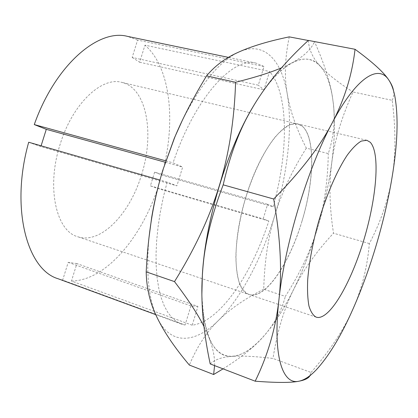<?xml version="1.0" encoding="UTF-8"?>
<svg xmlns="http://www.w3.org/2000/svg" width="418" height="418" viewBox="0 0 418 418"><rect width="100%" height="100%" fill="white"/><g stroke="black" fill="none" stroke-linecap="round" stroke-linejoin="round"><path stroke-width="0.31" stroke-dasharray="2.09 1.57" d="M251.066 294.967C267.421 296.571 289.899 261.647 302.01 221.101C314.268 180.602 315.444 137.214 302.125 126.116L297.794 123.968L291.059 124.407C286.064 126.576 280.76 130.787 275.143 137.041C263.821 151.144 252.446 174.776 244.723 201.027C239.253 221.237 236.301 239.827 235.862 256.793C236.081 267.154 237.236 275.828 239.321 282.819C241.881 288.692 245.11 292.59 249.003 294.502L251.066 294.967M316.316 369.789L309.487 376.466L311.07 372.475L272.98 358.461C255.994 356.402 242.497 355.702 232.502 356.361C222.449 356.915 215.014 359.433 210.202 363.921M311.07 372.475C330.366 350.075 344.369 328.841 353.085 308.771C361.962 288.598 367.385 266.867 369.35 243.574C380.709 221.995 388.259 200.05 392 177.749C395.825 155.595 395.903 129.784 392.225 100.32L353.006 91.981C341.537 117.463 334.463 140.981 331.793 162.545C328.929 184.218 329.504 207.767 333.512 233.192C316.4 251.521 303.128 270.253 293.697 289.387C284.172 308.312 277.27 331.338 272.98 358.461M369.35 243.574L333.512 233.192M392.225 100.32C393.657 97.253 394.08 94.008 393.5 90.586L394.744 95.67M308.353 40.41C308.923 49.726 312.889 58.301 320.261 66.138C327.519 74.07 338.434 82.686 353.006 91.981M203.974 326.526L208.718 336.96C204.506 326.51 202.223 312.272 201.868 294.246C203.911 336.986 214.12 357.693 232.502 356.361C252.07 354.877 275.357 326.771 293.697 289.387C312.168 251.845 326.176 205.034 331.793 162.545C337.415 120.243 334.332 81.855 320.261 66.138C306.577 50.019 280.499 61.054 254.123 104.923M302.01 221.101C315.778 176.647 315.475 127.939 297.794 123.968C284.026 119.302 259.489 151.405 245.941 196.899C230.861 245.277 233.824 291.226 249.003 294.502C265.184 300.145 289.585 263.465 302.01 221.101M141.503 174.865C154.644 134.324 147.052 88.067 121.774 82.377C101.856 76.457 72.56 103.549 60.182 144.215C46.095 187.348 56.179 231.044 77.623 236.698C100.759 244.755 129.993 213.588 141.503 174.865M192.196 325.209L71.452 281.037L76.886 263.596L197.923 306.431L192.196 325.209C220.093 321.562 251.678 274.208 268.816 221.049L263.188 218.896L267.609 204.303L273.147 206.727L161.808 175.022L154.608 172.174L267.609 204.303M76.886 263.596L68.207 262.347L62.669 280.097L185.075 325.052L190.916 305.913L197.923 306.431M68.207 262.347L190.916 305.913M263.998 66.509L137.59 40.081L132.172 57.433L258.298 85.188L263.998 66.509L256.03 63.118C233.27 56.43 195.054 97.331 173.057 162.858L182.671 167.075L176.892 185.848L167.122 182.107L159.953 180.043M132.172 57.433L139.649 62.23L144.968 45.175L269.558 71.483L263.967 89.818L258.298 85.188M139.649 62.23L263.967 89.818M154.608 172.174L150.386 185.843L157.664 188.45L268.816 221.049M150.386 185.843L263.188 218.896M28.696 142.24L40.849 146.593L176.892 185.848M165.831 160.867L173.057 162.858M165.356 162.278L182.671 167.075M40.849 146.593L41.1 145.809M273.147 206.727C288.378 152.821 289.047 94.165 269.558 71.483M161.808 175.022C176.082 124.334 171.37 67.982 144.968 45.175M137.59 40.081L127.385 36.345M167.122 182.107L163.365 197.04L160.35 211.91L158.108 226.493L156.672 240.585L156.039 254.003L156.207 266.574L157.147 278.148L158.824 288.598L161.196 297.83L164.206 305.777L167.796 312.382L171.902 317.633L176.448 321.515L181.375 324.049L185.075 325.052M58.039 278.733L62.669 280.097M71.452 281.037C105.524 280.682 140.95 238.244 157.664 188.45M223.066 368.864C240.794 357.824 254.275 347.024 263.518 336.464C242.524 360.42 219.988 365.055 208.718 336.96C212.929 347.651 214.889 357.202 214.586 365.609M308.27 40.489L314.503 41.675C311.243 49.366 303.75 56.42 292.025 62.831L281.518 67.815M289.251 36.873C284.872 58.17 284.219 77.252 287.281 94.118C290.191 111.183 296.534 129.183 306.321 148.129L328.276 153.578C333.517 138.076 335.241 121.664 333.454 104.343L332.211 95.539C329.724 80.543 323.819 62.59 314.503 41.675M306.321 148.129C291.748 171.37 281.23 193.806 274.762 215.437C268.152 237.011 264.474 261.611 263.727 289.235L285.337 296.404C300.208 272.964 310.961 250.105 317.591 227.826C324.311 205.562 327.874 180.816 328.276 153.578M263.727 289.235C245.314 298.489 230.271 308.845 218.598 320.308C206.91 331.526 197.155 346.444 189.344 365.055M257.404 99.641C269.652 80.867 281.189 68.594 292.025 62.831C313.328 51.404 327.534 67.298 332.305 96.03L333.454 104.343C337.075 138.269 330.607 184.463 317.591 227.826C304.597 271.178 284.81 312.398 263.58 336.391L263.58 336.391C274.349 324.122 281.601 310.793 285.337 296.404M148.996 237.539C145.856 273.106 148.625 299.92 157.309 317.983C170.988 346.308 196.016 342.99 218.598 320.308C241.421 297.668 261.976 257.775 274.762 215.437C287.579 173.089 292.851 127.662 287.281 94.118C281.894 60.709 264.51 40.447 238.908 51.999C219.92 60.688 201.058 83.485 182.316 120.384M366.816 140.276L121.774 82.377M316.207 317.168L77.623 236.698M256.03 63.118L228.458 57.381M181.375 324.049L155.752 314.634M332.305 96.03L332.211 95.539"/><path stroke-width="0.63" d="M317.873 317.492C331.218 317.91 351.726 280.912 364.125 238.997C376.639 197.118 380.364 152.91 370.212 142.245L366.816 140.276L361.288 141.08C357.061 143.562 352.452 148.155 347.457 154.859C337.284 169.912 326.442 194.778 318.448 222.125C312.685 243.145 309.106 262.332 307.7 279.684C307.246 290.244 307.664 299.006 308.954 305.976C310.705 311.776 313.119 315.506 316.207 317.168L317.873 317.492M393.5 90.586C392.977 87.399 391.41 83.877 388.797 80.021C383.849 72.382 372.6 62.136 355.039 49.282C352.102 74.947 344.479 99.515 332.174 122.986C320.11 146.295 300.615 171.636 273.691 199.01C280.494 238.25 282.228 271.93 278.895 300.051C275.666 328.423 267.76 355.472 255.179 381.195C276.47 382.82 291.022 382.836 298.833 381.237C304.241 380.218 307.794 378.63 309.487 376.466M255.179 381.195L210.202 363.921C204.214 335.868 201.445 309.947 201.904 286.168L202.39 274.438C203.879 247.216 210.813 217.35 223.186 184.845C230.281 153.85 240.298 127.704 253.23 106.412L254.123 104.923C267.416 82.957 285.494 61.451 308.353 40.41L355.039 49.282M273.691 199.01L223.186 184.845M388.797 80.021C378.713 64.142 356.685 76.52 332.174 122.986C307.747 168.245 284.637 244.708 278.895 300.051C272.573 356.324 282.641 385.004 298.833 381.237C304.267 380.134 310.099 376.32 316.316 369.789C328.945 356.058 341.203 335.717 353.085 308.771C370.458 269.464 384.748 221.221 392 177.749C397.664 143.954 398.579 116.596 394.744 95.67C393.375 89.107 391.394 83.893 388.797 80.021M254.123 104.923L253.23 106.418C227.214 149.278 205.358 221.2 202.39 274.438L201.868 294.246C201.56 262.013 207.401 225.746 219.387 185.44C209.92 216.639 194.96 248.694 174.505 281.612C188.204 299.581 198.027 314.555 203.974 326.526M159.953 180.043L28.696 142.24C10.037 208.347 27.238 269.782 58.039 278.733L155.752 314.634M41.1 145.809L46.293 129.329L34.276 124.574L165.831 160.867M46.293 129.329L165.356 162.278M228.458 57.381L127.385 36.345C98.491 28.607 55.411 64.659 34.276 124.574M214.586 365.609L213.635 374.512L189.344 365.055C174.964 348.006 164.284 332.315 157.309 317.983C150.214 303.813 146.509 288.436 146.19 271.862L174.505 281.612M146.19 271.862C147.157 252.833 148.928 235.318 151.509 219.33C154.252 202.155 158.088 185.566 163.02 169.577L174.781 137.224C182.854 117.886 193.445 97.436 206.57 75.872C215.092 65.642 225.872 57.684 238.908 51.999C251.923 46.158 268.706 41.116 289.251 36.873L308.27 40.489M206.57 75.872L235.59 82.289C234.362 119.867 228.965 154.247 219.387 185.44C230.015 151.342 242.691 122.746 257.404 99.641M281.518 67.815C270.728 72.466 255.419 77.288 235.59 82.289M213.635 374.512L223.066 368.864M182.316 120.384L174.348 138.102L163.02 169.577C158.119 185.493 154.352 201.371 151.713 217.208L148.996 237.539M201.899 285.823L201.904 286.168M151.713 217.208L151.509 219.33M174.348 138.102L174.781 137.224"/></g></svg>
